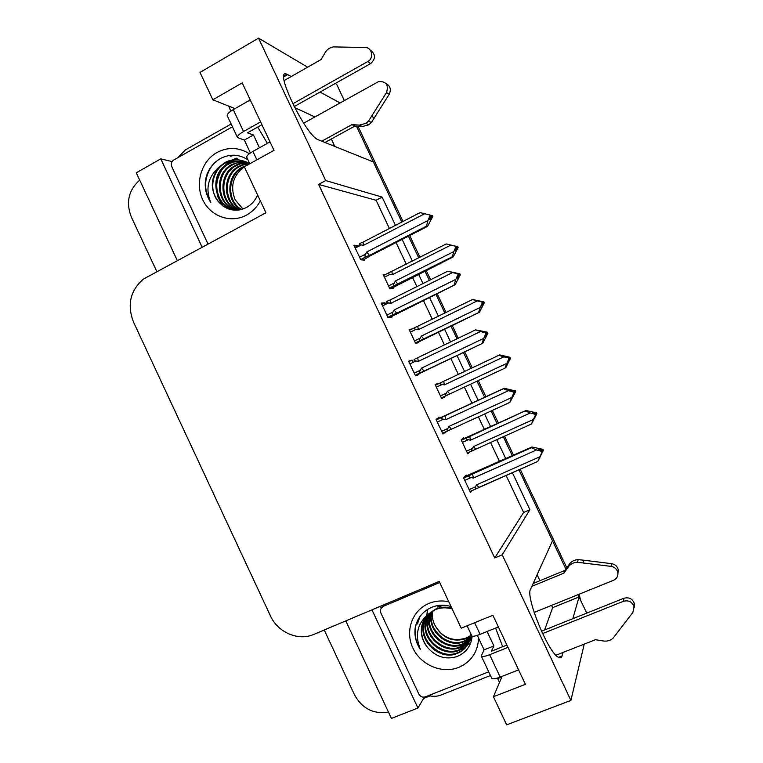 <?xml version="1.0" encoding="UTF-8"?>
<svg xmlns="http://www.w3.org/2000/svg" width="763" height="763" viewBox="0 0 763 763"><rect width="100%" height="100%" fill="white"/><g stroke="black" fill="none" stroke-linecap="round" stroke-linejoin="round"><path stroke-width="1.14" d="M495.616 628.054L502.693 646.719M291.256 76.529L287.022 74.288C272.629 66.934 305.849 136.234 318.448 139.848L373.374 161.966L401.796 222.081L356.455 126.181M537.114 574.758L539.918 580.7M551.573 605.383L552.641 607.653L579.069 596.962L586.709 613.137M335.243 83.491L336.655 84.321L344.332 100.554M334.881 146.467L331.352 138.99M408.463 236.177L418.725 257.884L408.463 236.177M424.962 271.075L429.359 280.374L424.962 271.075M435.921 294.241L444.829 313.088L435.921 294.241M450.971 326.068L456.999 338.82L450.971 326.068M463.446 352.449L470.99 368.424L463.446 352.449M477.047 381.223L484.658 397.304L477.047 381.223M491.114 410.971L497.123 423.665L491.114 410.971M503.294 436.722L512.297 455.778L503.294 436.722M565.879 569.074L518.907 469.75L552.507 540.805L530.552 589.217C525.259 596.532 548.368 653.185 558.535 657.353C560.309 658.316 561.482 657.84 562.035 655.942L563.056 652.422M430.036 695.904L423.589 698.45L422.96 697.115M380.937 607.424L380.394 606.27M345.811 620.882L391.419 718.422L417.933 708.007L371.962 609.837M417.933 708.007L423.589 698.45M202.109 247.136L160.764 158.866L172.056 161.584M160.764 158.866L136.272 172.791L177.283 260.498M156.797 271.533L131.274 216.892C125.752 202.367 128.556 190.111 139.705 180.144M388.453 712.07C373.565 714.426 362.253 708.684 354.518 694.845L324.237 630M395.472 225.352L382.11 197.083L325.715 180.573L258.543 38.15L199.992 72.428L212.858 99.8L235.023 108.613M258.543 38.15L307.651 67.182M502.102 676.352L493.432 696.733L506.642 724.85L570.905 700.424L584.239 644.106M572.794 618.698L579.069 596.962M340.06 102.929L319.983 92.065M570.905 700.424L502.216 554.796L529.894 509.732L512.355 472.631M505.764 458.687L496.77 439.66M490.609 426.631L484.619 413.956M478.172 400.308L470.58 384.256M464.543 371.467L456.999 355.52M450.571 341.919L444.552 329.187M438.42 316.216L429.531 297.398M422.988 283.559L418.601 274.279M412.373 261.099L402.13 239.429M212.858 99.8L242.224 82.881L274.003 150.378L244.341 166.792L265.944 212.753L143.396 279.086C130.244 290.569 126.954 304.895 133.506 322.072L270.436 615.875C277.77 632.432 298.343 641.33 313.851 634.387L439.221 581.416L461.214 628.197L492.879 615.264L525.402 684.316L493.432 696.733M257.732 127.068L267.393 143.368M389.407 228.49L376.073 200.268L318.6 184.408L494.72 557.963L502.216 554.796M318.6 184.408L325.715 180.573M376.073 200.268L382.11 197.083M494.72 557.963L523.59 512.45L506.079 475.406M499.498 461.481L490.523 442.483M484.371 429.474L478.401 416.817M471.954 403.188L464.381 387.156M458.353 374.395L450.828 358.467M444.409 344.886L438.401 332.172M432.278 319.22L423.398 300.431M416.875 286.611L412.487 277.341M406.269 264.189L396.045 242.548M523.59 512.45L529.894 509.732M439.431 418.162L439.126 417.514L436.026 419.345L442.969 434.071L445.85 431.763M413.117 362.358L412.049 360.098L408.577 361.157L415.511 375.844L418.887 374.595L418.582 373.946M385.735 304.323L385.029 302.816L381.204 303.102L388.119 317.761L391.848 317.274L391.524 316.578M358.429 246.42L358.076 245.676L353.898 245.2L360.794 259.821L364.886 260.107L364.523 259.353M466.613 475.778L466.279 475.082L463.532 477.686L470.494 492.45L472.431 490.399M438.315 383.837L438.067 383.303L435.11 384.609L441.691 398.553L444.571 397.075L444.295 396.502M412.211 328.92L409.102 329.492L415.663 343.407L418.868 342.625L418.572 341.996M385.315 274.566L383.15 274.508L389.702 288.395L393.231 288.309L392.907 287.622M464.114 438.487L463.809 437.848L461.176 439.85L467.776 453.832L470.313 451.667M441.643 398.448L444.571 397.075M435.148 384.686L438.067 383.303M354.9 247.326L358.076 245.676M381.824 304.418L385.029 302.816M408.815 361.652L412.049 360.098M442.721 433.546L445.983 432.049M314.881 116.939L294.556 107.526M544.61 629.971L552.641 607.653M577.963 594.692L578.85 597.048M358.009 126.286L403.017 221.451M409.683 235.548L419.946 257.265M426.193 270.464L430.59 279.763M437.151 293.631L446.059 312.477M452.201 325.467L458.239 338.228M464.686 351.857L472.24 367.833M478.296 380.642L485.897 396.731M492.364 410.399L498.373 423.093M504.543 436.15L513.556 455.215M520.166 469.197L566.785 567.777M579.146 594.215L580.605 600.214M461.253 439.793L525.993 410.513L536.494 412.821L535.998 413.308L532.66 412.392L532.154 412.869L535.512 413.794L535.903 414.624L534.453 417.723L536.885 413.641L531.506 423.98L472.545 450.656C471.505 450.771 471.448 450.056 472.383 448.52L466.527 451.171M535.597 413.975L536.885 413.641M525.993 410.513L467.376 437.581C465.697 438.572 465.983 439.288 468.234 439.736L470.533 440.146L530.295 412.983L535.006 414.28L535.512 413.794M535.006 414.28L535.407 415.12L533.366 419.478L473.556 446.536L472.383 448.52M536.494 412.821L535.998 413.308M531.506 423.98L533.366 419.478M535.407 415.12L535.903 414.624M475.721 449.169L473.556 446.536M469.703 436.426L470.533 440.146M530.295 412.983L525.383 411.057M535.502 413.794L536.103 413.517M536.399 414.128L536.78 413.432M535.693 414.195L536.294 413.918M464.581 476.684L531.973 447.004L543.046 449.378L542.665 450.256L539.021 449.045L538.516 449.693L542.054 450.695L541.978 452.23L542.474 451.572L540.938 454.815L543.466 450.246L537.82 461.396L478.868 487.433L476.598 484.791L475.359 486.87L469.159 489.617M541.825 450.628L542.665 450.256M543.046 449.378L542.56 450.036M542.97 450.904L543.466 450.246M542.865 450.685L542.197 450.981M541.94 450.656L543.361 450.027M464.791 480.337L470.981 477.581C468.596 477.094 468.291 476.312 470.065 475.235L463.713 478.067M470.981 477.581L473.403 478.039L472.516 473.976L470.065 475.235M473.403 478.039L536.57 449.951L531.363 447.738L472.516 473.976M531.973 447.004L531.363 447.738M536.57 449.951L541.558 451.353M542.054 450.695L542.474 451.572M541.978 452.23L537.829 461.377L476.427 488.721L475.416 489.073L475.359 486.87M539.813 456.808L476.598 484.791M505.688 356.979L509.007 357.857L509.398 358.686L507.967 361.815M508.559 361.519L509.989 358.4L509.293 358.476L510.581 358.124L505.745 367.747L446.603 395.415C445.43 395.577 445.325 394.843 446.279 393.231L440.47 395.959M509.102 358.066L510.189 357.303L499.66 354.909L441.329 382.416C439.631 383.369 439.908 384.047 442.139 384.457L444.428 384.848L503.723 356.903L509.007 357.857M508.416 358.143L508.807 358.972L506.785 363.369L447.442 391.228L446.279 393.231M505.049 368.109L506.785 363.369M509.989 358.4L510.581 358.124M508.807 358.972L509.398 358.686M449.693 394.042L447.442 391.228M443.684 381.319L444.428 384.848M510.189 357.303L506.279 356.702M503.723 356.903L498.945 355.224M509.894 358.19L510.476 357.914M479.622 301.309L482.569 302.062L482.96 302.892L481.548 306.039L484.333 302.73L479.46 312.248L420.747 340.308C419.421 340.517 419.259 339.773 420.241 338.066L414.471 340.87M483.647 302.806L484.333 302.73M415.663 343.407L479.46 312.248M482.874 302.692L483.942 301.91L472.555 299.516L415.349 327.384C413.641 328.3 413.889 328.939 416.112 329.32L418.382 329.673L477.218 300.946L482.569 302.062M481.882 302.138L482.273 302.968L480.28 307.403L421.386 336.044L420.241 338.066M478.649 312.382L480.28 307.403M482.273 302.968L482.96 302.892M423.723 339.03L421.386 336.044M417.723 326.345L418.382 329.673M483.942 301.91L479.956 301.147M477.218 300.946L472.555 299.516M482.769 302.482L483.256 301.986M482.96 302.882L483.551 302.596M484.047 302.119L483.361 302.196M453.613 245.762L456.198 246.401L456.589 247.222L455.187 250.407L455.978 250.512L457.371 247.346L458.153 247.47L453.232 256.883L452.316 256.778L394.957 285.314C393.489 285.591 393.25 284.828 394.261 283.035L388.539 285.915M457.371 247.346L458.153 247.47M391.457 288.347L453.232 256.883M457.304 247.145L457.762 246.659L446.241 243.95L389.435 272.477C387.699 273.354 387.938 273.965 390.141 274.308L392.392 274.642L450.78 245.133L456.198 246.401M455.406 246.268L455.797 247.098L453.832 251.571L395.396 280.994L394.261 283.035M452.316 256.778L453.832 251.571M455.797 247.098L456.589 247.222M397.809 284.16L395.396 280.994M391.829 271.494L392.392 274.642M457.762 246.659L453.699 245.724M450.78 245.133L446.241 243.95M456.503 247.031L456.98 246.525M456.446 247.555L457.275 247.136M457.857 246.869L457.085 246.735M436.178 419.669L504.171 388.262L515.378 390.952L510.542 390.627L514.071 391.581L513.461 392.01L513.871 392.888L514.481 392.459L512.965 395.739L514.977 391.8L515.683 391.6L509.875 402.359L451.4 429.216L449.035 426.374L447.814 428.472L441.663 431.305M514.119 391.686L514.777 391.381M515.273 390.732L514.672 391.152M515.082 392.029L515.683 391.6M514.977 391.8L514.319 392.106M514.262 391.982L515.578 391.381M513.06 395.53L513.575 395.291M437.304 422.053L443.446 419.211C441.081 418.763 440.795 418.019 442.588 416.989L436.283 419.908M443.446 419.211L445.85 419.631L445.067 415.787L442.588 416.989M445.85 419.631L508.501 390.666L503.427 388.739L445.067 415.787M504.171 388.262L503.427 388.739M508.501 390.666L513.461 392.01M514.071 391.581L514.481 392.459M451.4 429.216L448.043 430.742C446.908 430.866 446.832 430.113 447.814 428.472M509.875 402.359L511.744 397.513L449.035 426.374M513.871 392.888L511.744 397.513M409.884 363.913L415.978 360.985L418.372 361.376L480.509 331.533L475.568 329.883L487.567 332.229L486.365 333.078M487.671 332.449L482.645 331.705L486.145 332.63L485.43 332.821L485.84 333.698L486.565 333.498L485.058 336.807L485.783 336.597L487.166 333.069L487.977 333.097L482.836 343.197L423.999 371.142L421.538 368.1L420.337 370.227L414.233 373.136M486.308 332.964L486.966 332.649M487.567 332.229L486.861 332.43M487.271 333.297L487.977 333.097M487.166 333.069L486.508 333.383M482.855 331.762L483.37 331.514M415.978 360.985C413.632 360.565 413.365 359.869 415.177 358.877L417.685 357.752L418.372 361.376M475.568 329.883L417.685 357.752M480.509 331.533L485.43 332.821M486.145 332.63L486.565 333.498M423.999 371.142L420.747 372.554C419.459 372.735 419.326 371.953 420.337 370.227M481.997 343.474L483.732 338.362L421.538 368.1M485.84 333.698L483.732 338.362M415.339 375.491L482.836 343.197M382.53 305.915L388.577 302.901L390.952 303.273L452.583 272.553L447.786 271.18L459.936 273.879L458.668 274.775M460.041 274.098L454.824 272.944L458.296 273.812L457.476 273.783L458.706 274.69L457.228 278.028L458.058 278.037L459.421 274.489L460.337 274.737L455.158 284.713L396.674 313.212L394.118 309.978L392.926 312.115L386.87 315.119M458.573 274.394L459.221 274.07M459.936 273.879L459.116 273.85M459.526 274.709L460.337 274.737M459.421 274.489L458.62 274.89M388.577 302.901C386.25 302.52 386.002 301.862 387.833 300.918L390.36 299.849L390.952 303.273M447.786 271.18L390.36 299.849M452.583 272.553L457.476 273.783M458.296 273.812L458.706 274.69M396.674 313.212L393.546 314.509C392.096 314.747 391.886 313.946 392.926 312.115M454.195 284.733L455.807 279.363L394.118 309.978M457.886 274.661L455.807 279.363M389.492 317.58L455.158 284.713M432.468 215.891L431.448 215.414L432.363 215.662L432.011 216.129M430.904 215.967L431.553 215.633M430.933 216.024L429.588 214.899L430.933 216.024L429.464 219.391L430.399 219.63L431.753 216.053L432.774 216.53L427.547 226.382L426.46 226.144L369.406 255.433L366.765 251.99L365.582 254.155L359.573 257.245M431.858 216.272L432.774 216.53M431.753 216.053L430.675 216.606M431.448 215.414L430.542 215.195M355.243 248.07L361.242 244.971C358.934 244.618 358.705 243.998 360.556 243.101L363.112 242.1L363.608 245.304L424.724 213.726L420.06 212.619L363.112 242.1M361.242 244.971L363.608 245.304M424.724 213.726L429.588 214.899M369.406 255.433L366.431 256.597C364.8 256.912 364.514 256.091 365.582 254.155M426.46 226.144L427.938 220.507L366.765 251.99M429.998 215.767L427.938 220.507M363.274 259.992L370.723 255.548L427.547 226.382M210.025 168.375L209.339 169.901M261.919 124.712L247.422 132.857L253.469 134.984L244.36 140.087L237.512 137.55C237.093 136.138 239.115 134.116 243.55 131.503L260.593 121.908M292.696 103.825L367.804 61.536L370.637 63.596L294.089 106.629M253.469 134.984L259.477 147.764M244.36 140.087L250.407 152.953M177.913 157.645L185.266 149.996L231.141 123.997M228.69 106.095L230.779 111.198M321.776 141.193L351.924 124.636L354.871 126.086L324.981 142.481M385.964 83.472C390.332 85.895 391.4 89.509 389.178 94.326L371.362 122.509L368.758 124.817L362.291 126.544L354.871 126.086M351.924 124.636L359.402 125.094L362.291 126.544M371.362 122.509L368.548 121.012L386.526 92.552C388.815 84.798 386.145 81.155 378.505 81.622L303.655 123.186M270.007 141.908L252.925 151.417C248.461 154.002 246.42 155.957 246.792 157.283L249.835 163.759M368.548 121.012L365.925 123.348L359.402 125.094M374.385 117.903L371.6 116.358M250.245 99.924L233.259 109.614C228.833 112.266 226.849 114.345 227.307 115.852L237.455 137.435M367.804 61.536C374.204 58.341 372.144 47.306 365.181 47.516L333.479 46.905C329.912 47.459 327.127 49.366 325.133 52.618L321.128 59.495L284.132 80.592M370.637 63.596C375.863 58.722 375.758 54.249 370.313 50.167M467.08 625.803L471.792 635.817C472.459 636.724 475.225 636.228 480.08 634.349L498.382 626.938M534.138 612.451L613.566 580.271C616.885 578.659 618.288 576.036 617.763 572.393C616.819 569.026 614.587 567.023 611.049 566.375L577.343 562.274L578.22 559.632L583.743 560.204L611.611 563.676L611.049 566.375M487.099 631.506L493.89 645.927L491.305 651.278L506.899 645.04M477.295 635.369L484.104 649.857L493.89 645.927M497.381 678.078L499.536 682.389M380.995 608.178L380.918 606.051M428.615 695.551C432.85 696.724 436.932 696.562 440.861 695.064L490.456 675.532M484.104 649.857L481.272 655.98C481.987 656.981 484.782 656.552 489.646 654.702L508.005 647.377M481.31 656.075L491.706 678.183C492.478 679.28 495.301 678.927 500.185 677.105L518.602 669.876M555.922 655.226L595.445 639.709L603.39 640.987C607.224 641.511 610.495 640.529 613.204 638.049L632.87 612.431L634.072 606.757C632.184 601.816 628.664 599.985 623.514 601.273L542.569 633.576M541.472 631.22L623.953 598.24L623.514 601.273M634.206 607.501L634.415 603.667C632.546 598.774 629.055 596.971 623.953 598.24M563.952 573.118L564.954 570.381L569.303 564.21L568.349 566.89L563.952 573.118L531.859 586.327M533.146 583.495L564.954 570.381M617.916 573.671L618.259 569.637C617.324 566.299 615.112 564.315 611.611 563.676M569.303 564.21C571.468 561.301 574.444 559.775 578.22 559.632M568.349 566.89C570.533 563.952 573.538 562.417 577.343 562.274M582.922 562.856L583.743 560.204M260.355 200.86C257.007 207.107 252.362 211.856 246.42 215.128C230.769 223.712 210.397 216.425 202.729 199.753C194.832 183.196 201.413 161.117 217.007 152.486C227.994 146.792 238.771 147.202 249.339 153.716M249.568 163.902C243.435 159.915 236.797 158.981 229.644 161.098L225.943 162.691C212.143 169.701 208.223 190.674 218.733 202.014C226.506 210.35 235.519 212.286 245.791 207.832C251.103 205.066 255.042 200.803 257.627 195.061M248.013 159.877C239.439 154.364 230.569 153.744 221.394 158.017C212.801 162.681 207.498 170.015 205.495 180.03C204.541 188.28 206.296 195.748 210.788 202.424C205.237 188.928 207.937 177.178 218.867 167.173C210.14 178.847 210.102 190.464 218.733 202.014M249.282 164.064C243.044 159.744 236.196 158.675 228.747 160.859L225.037 162.452L218.867 167.173M244.179 161.279L233.201 162.071L229.529 163.644C207.469 174.193 216.015 212.372 239.334 209.949M249.53 163.101L244.198 161.212M243.759 161.127L232.314 161.832L228.633 163.406C204.36 175.089 217.703 216.988 242.72 209.119M245.829 162.004L236.692 163.024L233.049 164.589C214.165 173.573 217.102 205.609 236.215 209.806M236.692 163.024L232.171 164.35C212.219 173.85 216.921 208.022 237.627 210.159M247.422 162.853L240.135 163.969L236.52 165.514C218.533 174.069 220.23 204.265 237.98 209.825M247.021 162.633L239.277 163.73L235.653 165.285C217.445 173.945 219.448 204.598 237.531 209.835M248.957 163.835L243.521 164.894L239.925 166.429C222.853 174.565 223.378 202.91 239.735 209.691M248.576 163.578L242.682 164.665L239.086 166.2C221.785 174.441 222.596 203.254 239.296 209.739M244.341 166.801L243.292 167.326C227.136 175.08 226.544 201.518 241.509 209.405M247.155 165.237L242.453 167.107C226.067 174.946 225.753 201.871 241.06 209.491M242.968 209.033L235.138 199.753L242.825 209.081M207.994 243.969L171.799 166.696C170.788 163.883 171.446 161.642 173.783 159.982L232.448 126.782M235.138 199.753C230.044 186.754 232.906 175.929 243.721 167.269M236.807 158.122C231.609 159.753 227.116 162.805 223.321 167.278M217.522 196.244L222.033 205.304M233.745 155.194L230.226 156.243L234.766 155.242M237.245 158.246L225.705 165.266M221.213 170.998C217.293 177.76 215.9 184.808 217.026 192.152M218.876 198.914L222.968 206.02M212.619 164.903C203.95 177.207 203.339 189.71 210.788 202.424M478.601 638.154C477.829 652.06 471.219 661.807 458.792 667.377C442.101 674.158 420.699 665.031 412.888 648.045C404.829 631.154 412.163 610.343 428.796 603.504C435.12 600.92 441.767 600.319 448.758 601.702M425.811 617.019L421.929 626.337C420.642 633.996 422.626 641.168 427.871 647.825C436.016 656.876 445.582 659.823 456.598 656.685C465.85 653.023 471.048 646.185 472.183 636.17M451.028 606.537C444.581 604.63 438.324 604.811 432.278 607.071C423.179 610.886 417.514 617.62 415.282 627.291C414.128 635.217 415.864 642.656 420.489 649.609C414.547 635.264 417.266 623.381 428.615 613.948C424.886 617.401 422.549 621.673 421.624 626.757C420.489 634.52 422.568 641.549 427.871 647.825M427.166 620.185L426.851 615.751L423.942 623.543C419.755 641.654 440.995 660.024 457.676 652.699C465.583 649.303 470.084 643.266 471.21 634.587M451.715 607.987C445.945 606.595 440.575 606.966 435.606 609.093L427.938 614.425M426.593 616.037L423.436 624.239C419.249 642.389 440.528 660.796 457.237 653.462C465.249 650.009 469.779 643.877 470.819 635.064L470.876 633.881M452.144 608.903C446.088 607.234 440.413 607.52 435.129 609.761L428.615 613.948M428.014 614.52L425.916 620.786C421.767 638.755 442.845 656.972 459.402 649.685L469.083 642.122M427.719 614.816L425.43 621.473C421.271 639.48 442.387 657.735 458.973 650.438C465.516 647.768 469.808 642.932 471.83 635.913M444.085 605.278L437.046 607.09M429.245 613.404L427.871 618.078C423.751 635.913 444.667 653.967 461.1 646.719L469.693 640.548M428.93 613.671L427.385 618.755C423.255 636.619 444.219 654.711 460.671 647.463L469.55 640.949M430.561 612.355L429.788 615.417C425.697 633.109 446.46 651.011 462.769 643.81L470.18 638.917M430.227 612.613L429.311 616.075C425.21 633.805 446.012 651.745 462.349 644.535L470.065 639.327M431.972 611.411L431.677 612.794C427.614 630.352 448.224 648.092 464.409 640.939L470.542 637.239M431.61 611.64L431.209 613.442C427.137 631.03 447.786 648.817 463.999 641.654L470.466 637.658M470.733 635.941L465.621 638.812C452.316 642.456 442.063 637.906 434.872 625.174C442.216 637.677 452.602 641.988 466.021 638.116L470.781 635.503M488.711 671.812L425.344 696.848C422.559 697.62 420.384 696.686 418.839 694.053L380.775 612.803L380.432 609.494L382.997 606.471L439.746 582.512M434.872 625.174C432.64 620.643 431.81 615.97 432.402 611.144M427.347 610.543L426.86 615.245M427.49 621.959L433.107 634.263M450.017 645.632L462.607 646.07M464.2 645.708L466.775 644.888M467.214 644.716L467.853 644.458M467.919 644.43L470.666 643.047M419.927 616.599L417.456 623.953M427.585 610.219L427.089 615.064M427.089 615.483L427.309 619.175M427.538 620.691L431.019 630.372M454.195 646.023L463.656 645.527M465.01 645.183L467.204 644.439M467.576 644.296L470.781 642.742M431.61 646.757L439.526 652.079M416.493 623.056L415.644 626.413C414.175 634.301 415.797 642.036 420.489 649.609M283.855 76.815L287.708 74.612M558.497 657.334L562.035 655.942M473.07 450.494L467.414 453.05M462.378 442.397L468.234 439.736M467.376 437.581L461.396 440.299M475.902 488.949L470.065 491.525M447.347 395.148L441.396 397.933M436.331 387.194L442.139 384.457M441.329 382.416L435.396 385.22M421.348 340.088L415.454 342.949M410.351 332.134L416.112 329.32M415.024 327.546L409.464 330.265M395.415 285.152L389.559 288.099M384.418 277.198L390.141 274.308M388.844 272.782L383.589 275.443M448.72 430.532L442.616 433.327M421.5 372.296L415.244 375.282M394.137 314.299L387.928 317.37M366.85 256.454L360.689 259.611M256.893 159.849L252.925 151.417M243.55 131.503L233.259 109.614M389.178 94.326L386.526 92.552M497.638 678.622L501.835 676.981M500.185 677.105L489.646 654.702M480.08 634.349L474.615 622.722M382.997 606.471L384.838 604.391M283.95 76.042L287.022 74.288M472.545 450.656L467.385 452.993M475.425 489.083L470.037 491.467M446.613 395.415L441.367 397.876M420.747 340.308L415.425 342.892M394.957 285.324L389.54 288.042M448.043 430.752L442.588 433.26M420.756 372.563L415.206 375.205M393.546 314.509L387.9 317.313M366.431 256.597L360.67 259.563M368.758 124.817L365.925 123.348M618.259 569.637L617.763 572.393M634.415 603.667L634.072 606.757M228.747 160.859L229.644 161.098M232.314 161.832L233.201 162.071M239.277 163.73L240.135 163.969M242.682 164.665L243.521 164.894M423.436 624.239L423.942 623.543M425.43 621.473L425.916 620.786M427.385 618.755L427.871 618.078M429.311 616.075L429.788 615.417M431.209 613.442L431.677 612.784"/></g></svg>
